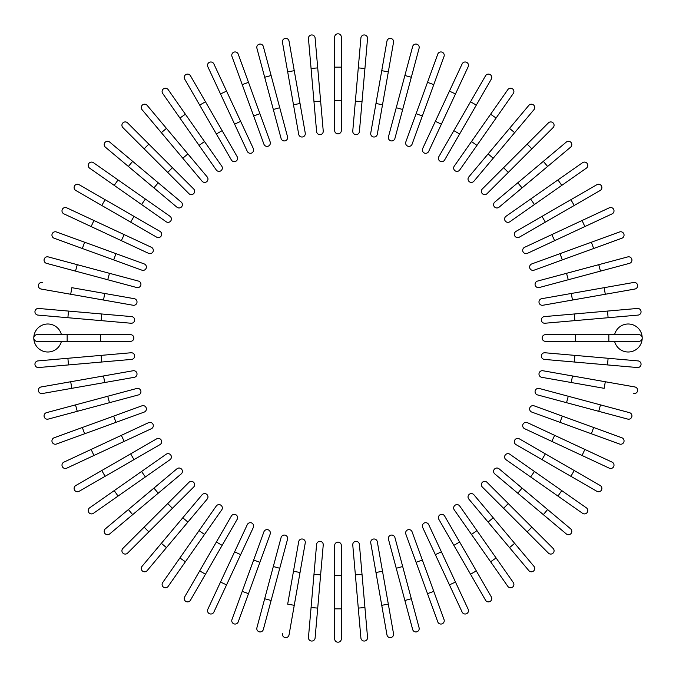 <?xml version="1.0" encoding="UTF-8"?>
<svg xmlns="http://www.w3.org/2000/svg" width="676" height="676" viewBox="0 0 676 676"><rect width="100%" height="100%" fill="white"/><g stroke="black" fill="none" stroke-linecap="round" stroke-linejoin="round"><path stroke-width="1.01" d="M341.338 37.138L341.338 130.527A3.338 3.338 0 0 1 338 133.865A3.338 3.338 0 0 1 334.662 130.527L334.662 37.138A3.338 3.338 0 0 1 338 33.8A3.338 3.338 0 0 1 341.338 37.138M315.1 37.991A3.338 3.338 0 0 0 311.484 34.958A3.338 3.338 0 0 0 308.459 38.574A3.338 3.338 0 0 1 311.484 34.958A3.338 3.338 0 0 1 315.1 37.991L317.72 67.896L315.1 37.991A3.338 3.338 0 0 0 311.484 34.958A3.338 3.338 0 0 0 308.459 38.574L311.07 68.479L317.72 67.896L323.238 131.026A3.338 3.338 0 0 1 320.213 134.642A3.338 3.338 0 0 1 316.596 131.609L311.07 68.479M320.627 101.121L313.977 101.704L316.596 131.609A3.338 3.338 0 0 0 320.213 134.642A3.338 3.338 0 0 0 323.238 131.026A3.338 3.338 0 0 1 320.213 134.642A3.338 3.338 0 0 1 316.596 131.609M289.041 41.126A3.338 3.338 0 0 0 285.179 38.422A3.338 3.338 0 0 0 282.467 42.284L287.68 71.85L294.254 70.693L289.041 41.126L305.256 133.104A3.338 3.338 0 0 1 302.552 136.966A3.338 3.338 0 0 1 298.691 134.262L287.68 71.85M263.353 46.526L271.118 75.518L263.353 46.526A3.338 3.338 0 0 0 259.271 44.168A3.338 3.338 0 0 0 256.905 48.249L264.679 77.25L256.905 48.249M287.528 136.738L279.754 107.737L287.528 136.738A3.338 3.338 0 0 1 285.162 140.819A3.338 3.338 0 0 1 281.081 138.462L264.679 77.25L273.315 109.47L279.754 107.737L271.118 75.518L264.679 77.25M238.231 54.139L248.498 82.345L238.231 54.139A3.338 3.338 0 0 0 233.955 52.145A3.338 3.338 0 0 0 231.961 56.421L242.228 84.627L231.961 56.421M263.91 144.182L253.644 115.976L259.905 113.695L248.498 82.345L270.172 141.901A3.338 3.338 0 0 1 268.186 146.177A3.338 3.338 0 0 1 263.91 144.182L242.228 84.627L248.498 82.345M213.869 63.916L226.561 91.125L213.869 63.916A3.338 3.338 0 0 0 209.442 62.302A3.338 3.338 0 0 0 207.828 66.73L220.511 93.939L207.828 66.73M253.339 148.559L240.656 121.35L253.339 148.559A3.338 3.338 0 0 1 251.725 152.996A3.338 3.338 0 0 1 247.298 151.382L220.511 93.939L226.561 91.125L240.656 121.35L234.606 124.173L247.298 151.382M190.455 75.78A3.338 3.338 0 0 0 185.9 74.554A3.338 3.338 0 0 0 184.683 79.109A3.338 3.338 0 0 1 185.9 74.554A3.338 3.338 0 0 1 190.455 75.78L205.47 101.772L190.455 75.78A3.338 3.338 0 0 0 185.9 74.554A3.338 3.338 0 0 0 184.683 79.109L199.69 105.11L205.47 101.772L237.158 156.655L222.142 130.662L216.371 133.992L199.69 105.11M231.378 159.992L216.371 133.992L231.378 159.992A3.338 3.338 0 0 0 235.932 161.218A3.338 3.338 0 0 0 237.158 156.655M221.736 166.135A3.338 3.338 0 0 1 220.917 170.783A3.338 3.338 0 0 1 216.269 169.963L179.917 118.046L185.385 114.227L221.736 166.135L168.163 89.629A3.338 3.338 0 0 0 163.516 88.818A3.338 3.338 0 0 0 162.696 93.457L179.917 118.046L162.696 93.457M147.165 105.38A3.338 3.338 0 0 0 142.467 104.966A3.338 3.338 0 0 0 142.053 109.673A3.338 3.338 0 0 1 142.467 104.966A3.338 3.338 0 0 1 147.165 105.38L166.457 128.381L147.165 105.38A3.338 3.338 0 0 0 142.467 104.966A3.338 3.338 0 0 0 142.053 109.673L161.353 132.665L166.457 128.381L207.194 176.926A3.338 3.338 0 0 1 206.788 181.624A3.338 3.338 0 0 1 202.082 181.21L161.353 132.665M202.082 181.21A3.338 3.338 0 0 0 206.788 181.624A3.338 3.338 0 0 0 207.194 176.926A3.338 3.338 0 0 1 206.788 181.624A3.338 3.338 0 0 1 202.082 181.21M127.612 122.897A3.338 3.338 0 0 0 122.897 122.897A3.338 3.338 0 0 0 122.897 127.612A3.338 3.338 0 0 1 122.897 122.897A3.338 3.338 0 0 1 127.612 122.897L148.838 144.123L127.612 122.897A3.338 3.338 0 0 0 122.897 122.897A3.338 3.338 0 0 0 122.897 127.612L144.123 148.838L148.838 144.123L172.431 167.707L193.657 188.942L172.431 167.707L167.707 172.431L144.123 148.838M193.657 188.942A3.338 3.338 0 0 1 193.657 193.657A3.338 3.338 0 0 1 188.942 193.657A3.338 3.338 0 0 0 193.657 193.657A3.338 3.338 0 0 0 193.657 188.942A3.338 3.338 0 0 1 193.657 193.657A3.338 3.338 0 0 1 188.942 193.657L167.707 172.431M109.673 142.053A3.338 3.338 0 0 0 104.966 142.467A3.338 3.338 0 0 0 105.38 147.165A3.338 3.338 0 0 1 104.966 142.467A3.338 3.338 0 0 1 109.673 142.053L158.218 182.79L132.665 161.353L128.381 166.457L105.38 147.165A3.338 3.338 0 0 1 104.966 142.467A3.338 3.338 0 0 1 109.673 142.053M153.925 187.903L158.218 182.79L181.21 202.082A3.338 3.338 0 0 1 181.624 206.788A3.338 3.338 0 0 1 176.926 207.194L128.381 166.457M176.926 207.194A3.338 3.338 0 0 0 181.624 206.788A3.338 3.338 0 0 0 181.21 202.082A3.338 3.338 0 0 1 181.624 206.788A3.338 3.338 0 0 1 176.926 207.194M93.457 162.696L118.046 179.917L93.457 162.696A3.338 3.338 0 0 0 88.818 163.516A3.338 3.338 0 0 0 89.629 168.163L114.227 185.385L89.629 168.163M145.374 199.048L169.963 216.269A3.338 3.338 0 0 1 170.783 220.917A3.338 3.338 0 0 1 166.135 221.736L114.227 185.385L118.046 179.917L145.374 199.048L141.546 204.515L166.135 221.736M79.109 184.683A3.338 3.338 0 0 0 74.554 185.9A3.338 3.338 0 0 0 75.78 190.455L101.772 205.47L105.11 199.69L79.109 184.683L159.992 231.378A3.338 3.338 0 0 1 161.218 235.932A3.338 3.338 0 0 1 156.655 237.158L101.772 205.47M156.655 237.158A3.338 3.338 0 0 0 161.218 235.932A3.338 3.338 0 0 0 159.992 231.378A3.338 3.338 0 0 1 161.218 235.932A3.338 3.338 0 0 1 156.655 237.158M66.73 207.828A3.338 3.338 0 0 0 62.302 209.442A3.338 3.338 0 0 0 63.916 213.869L91.125 226.561L63.916 213.869A3.338 3.338 0 0 1 62.302 209.442A3.338 3.338 0 0 1 66.73 207.828L93.939 220.511L66.73 207.828A3.338 3.338 0 0 0 62.302 209.442A3.338 3.338 0 0 0 63.916 213.869M148.559 253.339L121.35 240.656L124.173 234.606L93.939 220.511L151.382 247.298A3.338 3.338 0 0 1 152.996 251.725A3.338 3.338 0 0 1 148.559 253.339L91.125 226.561L93.939 220.511M84.627 242.228L56.421 231.961A3.338 3.338 0 0 0 52.145 233.955A3.338 3.338 0 0 0 54.139 238.231L82.345 248.498L84.627 242.228L144.182 263.91L115.976 253.644L113.695 259.905L82.345 248.498M144.182 263.91A3.338 3.338 0 0 1 146.177 268.186A3.338 3.338 0 0 1 141.901 270.172A3.338 3.338 0 0 0 146.177 268.186A3.338 3.338 0 0 0 144.182 263.91A3.338 3.338 0 0 1 146.177 268.186A3.338 3.338 0 0 1 141.901 270.172L113.695 259.905M48.249 256.905A3.338 3.338 0 0 0 44.168 259.271A3.338 3.338 0 0 0 46.526 263.353L75.518 271.118L77.25 264.679L48.249 256.905L138.462 281.081L109.47 273.315L107.737 279.754L75.518 271.118M136.738 287.528L107.737 279.754L136.738 287.528A3.338 3.338 0 0 0 140.819 285.162A3.338 3.338 0 0 0 138.462 281.081M42.284 282.467A3.338 3.338 0 0 0 38.422 285.179A3.338 3.338 0 0 0 41.126 289.041L70.693 294.254L71.85 287.68L134.262 298.691L104.695 293.477L103.538 300.043L70.693 294.254M134.262 298.691A3.338 3.338 0 0 1 136.966 302.552A3.338 3.338 0 0 1 133.104 305.256L103.538 300.043M37.991 315.1A3.338 3.338 0 0 1 34.958 311.484A3.338 3.338 0 0 1 38.574 308.459A3.338 3.338 0 0 0 34.958 311.484A3.338 3.338 0 0 0 37.991 315.1L67.896 317.72L37.991 315.1A3.338 3.338 0 0 1 34.958 311.484A3.338 3.338 0 0 1 38.574 308.459L131.609 316.596A3.338 3.338 0 0 1 134.642 320.213A3.338 3.338 0 0 1 131.026 323.238L67.896 317.72L68.479 311.07M131.026 323.238A3.338 3.338 0 0 0 134.642 320.213A3.338 3.338 0 0 0 131.609 316.596A3.338 3.338 0 0 1 134.642 320.213A3.338 3.338 0 0 1 131.026 323.238M67.152 334.662L130.527 334.662A3.338 3.338 0 0 1 133.865 338A3.338 3.338 0 0 1 130.527 341.338L67.152 341.338L67.152 334.662L37.138 334.662L61.415 334.662A14.01 14.01 0 0 0 33.8 338A14.01 14.01 0 0 0 61.415 341.338M67.152 341.338L37.138 341.338A3.338 3.338 0 0 1 33.8 338A3.338 3.338 0 0 1 37.138 334.662A3.338 3.338 0 0 0 33.8 338A3.338 3.338 0 0 0 37.138 341.338M37.991 360.899A3.338 3.338 0 0 0 34.958 364.516A3.338 3.338 0 0 0 38.574 367.541A3.338 3.338 0 0 1 34.958 364.516A3.338 3.338 0 0 1 37.991 360.899L67.896 358.28L37.991 360.899A3.338 3.338 0 0 0 34.958 364.516A3.338 3.338 0 0 0 38.574 367.541L68.479 364.93L67.896 358.28L131.026 352.762A3.338 3.338 0 0 1 134.642 355.787A3.338 3.338 0 0 1 131.609 359.404L68.479 364.93M131.609 359.404A3.338 3.338 0 0 0 134.642 355.787A3.338 3.338 0 0 0 131.026 352.762A3.338 3.338 0 0 1 134.642 355.787A3.338 3.338 0 0 1 131.609 359.404M41.126 386.959A3.338 3.338 0 0 0 38.422 390.821A3.338 3.338 0 0 0 42.284 393.533L71.85 388.32L70.693 381.746L41.126 386.959L133.104 370.744A3.338 3.338 0 0 1 136.966 373.448A3.338 3.338 0 0 1 134.262 377.309L71.85 388.32M46.526 412.647L75.518 404.882L46.526 412.647A3.338 3.338 0 0 0 44.168 416.729A3.338 3.338 0 0 0 48.249 419.095L77.25 411.321L48.249 419.095M136.738 388.472L107.737 396.246L136.738 388.472A3.338 3.338 0 0 1 140.819 390.838A3.338 3.338 0 0 1 138.462 394.919L77.25 411.321L109.47 402.685L107.737 396.246L75.518 404.882L77.25 411.321M54.139 437.769L82.345 427.502L54.139 437.769A3.338 3.338 0 0 0 52.145 442.045A3.338 3.338 0 0 0 56.421 444.039L84.627 433.772L56.421 444.039M144.182 412.09L115.976 422.356L113.695 416.095L82.345 427.502L141.901 405.828A3.338 3.338 0 0 1 146.177 407.814A3.338 3.338 0 0 1 144.182 412.09L84.627 433.772L82.345 427.502M63.916 462.13L91.125 449.439L63.916 462.13A3.338 3.338 0 0 0 62.302 466.558A3.338 3.338 0 0 0 66.73 468.172L93.939 455.489L66.73 468.172M148.559 422.661L121.35 435.344L148.559 422.661A3.338 3.338 0 0 1 152.996 424.274A3.338 3.338 0 0 1 151.382 428.702L93.939 455.489L91.125 449.439L121.35 435.344L124.173 441.394M75.78 485.545A3.338 3.338 0 0 0 74.554 490.1A3.338 3.338 0 0 0 79.109 491.317A3.338 3.338 0 0 1 74.554 490.1A3.338 3.338 0 0 1 75.78 485.545L156.655 438.842L130.662 453.858L133.992 459.629L79.109 491.317A3.338 3.338 0 0 1 74.554 490.1A3.338 3.338 0 0 1 75.78 485.545M156.655 438.842A3.338 3.338 0 0 1 161.218 440.068A3.338 3.338 0 0 1 159.992 444.622L133.992 459.629M114.227 490.615L166.135 454.264A3.338 3.338 0 0 1 170.783 455.083A3.338 3.338 0 0 1 169.963 459.731L118.046 496.083L114.227 490.615L89.629 507.837A3.338 3.338 0 0 0 88.818 512.484A3.338 3.338 0 0 0 93.457 513.304L118.046 496.083L93.457 513.304M105.38 528.835A3.338 3.338 0 0 0 104.966 533.533A3.338 3.338 0 0 0 109.673 533.947A3.338 3.338 0 0 1 104.966 533.533A3.338 3.338 0 0 1 105.38 528.835L128.381 509.543L105.38 528.835A3.338 3.338 0 0 0 104.966 533.533A3.338 3.338 0 0 0 109.673 533.947L132.665 514.647L128.381 509.543L176.926 468.806A3.338 3.338 0 0 1 181.624 469.212A3.338 3.338 0 0 1 181.21 473.918L132.665 514.647M153.925 488.097L158.218 493.21L181.21 473.918A3.338 3.338 0 0 0 181.624 469.212A3.338 3.338 0 0 0 176.926 468.806A3.338 3.338 0 0 1 181.624 469.212A3.338 3.338 0 0 1 181.21 473.918M122.897 548.388A3.338 3.338 0 0 0 122.897 553.103A3.338 3.338 0 0 0 127.612 553.103A3.338 3.338 0 0 1 122.897 553.103A3.338 3.338 0 0 1 122.897 548.388L188.942 482.343L167.707 503.569L172.431 508.293L127.612 553.103A3.338 3.338 0 0 1 122.897 553.103A3.338 3.338 0 0 1 122.897 548.388M188.942 482.343A3.338 3.338 0 0 1 193.657 482.343A3.338 3.338 0 0 1 193.657 487.058A3.338 3.338 0 0 0 193.657 482.343A3.338 3.338 0 0 0 188.942 482.343A3.338 3.338 0 0 1 193.657 482.343A3.338 3.338 0 0 1 193.657 487.058L172.431 508.293M142.053 566.327A3.338 3.338 0 0 0 142.467 571.034A3.338 3.338 0 0 0 147.165 570.62A3.338 3.338 0 0 1 142.467 571.034A3.338 3.338 0 0 1 142.053 566.327L182.79 517.782L161.353 543.335L166.457 547.619L147.165 570.62A3.338 3.338 0 0 1 142.467 571.034A3.338 3.338 0 0 1 142.053 566.327M207.194 499.074A3.338 3.338 0 0 0 206.788 494.376A3.338 3.338 0 0 0 202.082 494.79A3.338 3.338 0 0 1 206.788 494.376A3.338 3.338 0 0 1 207.194 499.074L187.903 522.075L182.79 517.782L202.082 494.79A3.338 3.338 0 0 1 206.788 494.376A3.338 3.338 0 0 1 207.194 499.074L166.457 547.619M162.696 582.543A3.338 3.338 0 0 0 163.516 587.182A3.338 3.338 0 0 0 168.163 586.371L185.385 561.773L179.917 557.953L162.696 582.543L216.269 506.037A3.338 3.338 0 0 1 220.917 505.217A3.338 3.338 0 0 1 221.736 509.865L185.385 561.773M199.048 530.626L204.515 534.454L221.736 509.865M184.683 596.891A3.338 3.338 0 0 0 185.9 601.446A3.338 3.338 0 0 0 190.455 600.22L205.47 574.228L199.69 570.89L184.683 596.891L231.378 516.008L216.371 542.008L222.142 545.338L205.47 574.228M231.378 516.008A3.338 3.338 0 0 1 235.932 514.782A3.338 3.338 0 0 1 237.158 519.345A3.338 3.338 0 0 0 235.932 514.782A3.338 3.338 0 0 0 231.378 516.008A3.338 3.338 0 0 1 235.932 514.782A3.338 3.338 0 0 1 237.158 519.345L222.142 545.338M207.828 609.27A3.338 3.338 0 0 0 209.442 613.698A3.338 3.338 0 0 0 213.869 612.084L226.561 584.875L213.869 612.084A3.338 3.338 0 0 1 209.442 613.698A3.338 3.338 0 0 1 207.828 609.27L220.511 582.061L207.828 609.27A3.338 3.338 0 0 0 209.442 613.698A3.338 3.338 0 0 0 213.869 612.084M253.339 527.441L240.656 554.65L234.606 551.827L220.511 582.061L247.298 524.618A3.338 3.338 0 0 1 251.725 523.004A3.338 3.338 0 0 1 253.339 527.441L226.561 584.875L220.511 582.061M231.961 619.579A3.338 3.338 0 0 0 233.955 623.855A3.338 3.338 0 0 0 238.231 621.861L248.498 593.655L242.228 591.373L231.961 619.579L263.91 531.818L253.644 560.024L259.905 562.305L248.498 593.655M263.91 531.818A3.338 3.338 0 0 1 268.186 529.823A3.338 3.338 0 0 1 270.172 534.099A3.338 3.338 0 0 0 268.186 529.823A3.338 3.338 0 0 0 263.91 531.818A3.338 3.338 0 0 1 268.186 529.823A3.338 3.338 0 0 1 270.172 534.099L259.905 562.305M264.679 598.75L256.905 627.75A3.338 3.338 0 0 0 259.271 631.832A3.338 3.338 0 0 0 263.353 629.474L271.118 600.482L264.679 598.75L281.081 537.538L273.315 566.53L279.754 568.262L271.118 600.482M281.081 537.538A3.338 3.338 0 0 1 285.162 535.181A3.338 3.338 0 0 1 287.528 539.262L279.754 568.262M282.467 633.716A3.338 3.338 0 0 0 285.179 637.578A3.338 3.338 0 0 0 289.041 634.874L294.254 605.307L287.68 604.15L298.691 541.738L293.477 571.304L300.043 572.462L294.254 605.307M305.256 542.896L300.043 572.462L305.256 542.896A3.338 3.338 0 0 0 302.552 539.034A3.338 3.338 0 0 0 298.691 541.738M315.1 638.009A3.338 3.338 0 0 1 311.484 641.042A3.338 3.338 0 0 1 308.459 637.426A3.338 3.338 0 0 0 311.484 641.042A3.338 3.338 0 0 0 315.1 638.009L317.72 608.104L315.1 638.009A3.338 3.338 0 0 1 311.484 641.042A3.338 3.338 0 0 1 308.459 637.426L316.596 544.391A3.338 3.338 0 0 1 320.213 541.358A3.338 3.338 0 0 1 323.238 544.974L317.72 608.104L311.07 607.521M323.238 544.974A3.338 3.338 0 0 0 320.213 541.358A3.338 3.338 0 0 0 316.596 544.391A3.338 3.338 0 0 1 320.213 541.358A3.338 3.338 0 0 1 323.238 544.974M334.662 575.487L334.662 545.473A3.338 3.338 0 0 1 338 542.135A3.338 3.338 0 0 1 341.338 545.473L341.338 638.862A3.338 3.338 0 0 1 338 642.2A3.338 3.338 0 0 1 334.662 638.862L334.662 575.487L341.338 575.487M360.899 638.009A3.338 3.338 0 0 0 364.516 641.042A3.338 3.338 0 0 0 367.541 637.426A3.338 3.338 0 0 1 364.516 641.042A3.338 3.338 0 0 1 360.899 638.009L358.28 608.104L360.899 638.009A3.338 3.338 0 0 0 364.516 641.042A3.338 3.338 0 0 0 367.541 637.426L364.93 607.521L358.28 608.104L352.762 544.974A3.338 3.338 0 0 1 355.787 541.358A3.338 3.338 0 0 1 359.404 544.391L364.93 607.521M359.404 544.391A3.338 3.338 0 0 0 355.787 541.358A3.338 3.338 0 0 0 352.762 544.974A3.338 3.338 0 0 1 355.787 541.358A3.338 3.338 0 0 1 359.404 544.391M386.959 634.874L381.746 605.307L386.959 634.874A3.338 3.338 0 0 0 390.821 637.578A3.338 3.338 0 0 0 393.533 633.716L388.32 604.15L393.533 633.716M375.957 572.462L370.744 542.896A3.338 3.338 0 0 1 373.448 539.034A3.338 3.338 0 0 1 377.309 541.738L388.32 604.15L381.746 605.307L375.957 572.462L382.523 571.304M412.647 629.474L404.882 600.482L412.647 629.474A3.338 3.338 0 0 0 416.729 631.832A3.338 3.338 0 0 0 419.095 627.75L411.321 598.75L419.095 627.75M388.472 539.262L396.246 568.262L388.472 539.262A3.338 3.338 0 0 1 390.838 535.181A3.338 3.338 0 0 1 394.919 537.538L411.321 598.75L402.685 566.53L396.246 568.262L404.882 600.482L411.321 598.75M437.769 621.861L427.502 593.655L437.769 621.861A3.338 3.338 0 0 0 442.045 623.855A3.338 3.338 0 0 0 444.039 619.579L433.772 591.373L444.039 619.579M416.095 562.305L427.502 593.655L405.828 534.099L416.095 562.305L422.356 560.024L433.772 591.373L427.502 593.655M412.09 531.818L422.356 560.024L412.09 531.818A3.338 3.338 0 0 0 407.814 529.823A3.338 3.338 0 0 0 405.828 534.099M462.13 612.084A3.338 3.338 0 0 0 466.558 613.698A3.338 3.338 0 0 0 468.172 609.27L455.489 582.061L449.439 584.875L462.13 612.084L422.661 527.441L435.344 554.65L441.394 551.827L455.489 582.061M428.702 524.618L441.394 551.827L428.702 524.618A3.338 3.338 0 0 0 424.274 523.004A3.338 3.338 0 0 0 422.661 527.441M485.545 600.22A3.338 3.338 0 0 0 490.1 601.446A3.338 3.338 0 0 0 491.317 596.891A3.338 3.338 0 0 1 490.1 601.446A3.338 3.338 0 0 1 485.545 600.22L438.842 519.345L453.858 545.338L459.629 542.008L491.317 596.891A3.338 3.338 0 0 1 490.1 601.446A3.338 3.338 0 0 1 485.545 600.22M438.842 519.345A3.338 3.338 0 0 1 440.068 514.782A3.338 3.338 0 0 1 444.622 516.008L459.629 542.008M476.952 530.626L471.485 534.454L454.264 509.865A3.338 3.338 0 0 1 455.083 505.217A3.338 3.338 0 0 1 459.731 506.037L496.083 557.953L490.615 561.773L471.485 534.454L507.837 586.371A3.338 3.338 0 0 0 512.484 587.182A3.338 3.338 0 0 0 513.304 582.543L496.083 557.953L513.304 582.543M528.835 570.62A3.338 3.338 0 0 0 533.533 571.034A3.338 3.338 0 0 0 533.947 566.327A3.338 3.338 0 0 1 533.533 571.034A3.338 3.338 0 0 1 528.835 570.62L509.543 547.619L528.835 570.62A3.338 3.338 0 0 0 533.533 571.034A3.338 3.338 0 0 0 533.947 566.327L514.647 543.335L509.543 547.619L488.097 522.075L468.806 499.074L488.097 522.075L493.21 517.782L514.647 543.335M468.806 499.074A3.338 3.338 0 0 1 469.212 494.376A3.338 3.338 0 0 1 473.918 494.79A3.338 3.338 0 0 0 469.212 494.376A3.338 3.338 0 0 0 468.806 499.074A3.338 3.338 0 0 1 469.212 494.376A3.338 3.338 0 0 1 473.918 494.79L493.21 517.782M548.388 553.103A3.338 3.338 0 0 0 553.103 553.103A3.338 3.338 0 0 0 553.103 548.388A3.338 3.338 0 0 1 553.103 553.103A3.338 3.338 0 0 1 548.388 553.103L482.343 487.058L503.569 508.293L508.293 503.569L553.103 548.388A3.338 3.338 0 0 1 553.103 553.103A3.338 3.338 0 0 1 548.388 553.103M487.058 482.343L508.293 503.569L487.058 482.343A3.338 3.338 0 0 0 482.343 482.343A3.338 3.338 0 0 0 482.343 487.058A3.338 3.338 0 0 1 482.343 482.343A3.338 3.338 0 0 1 487.058 482.343A3.338 3.338 0 0 0 482.343 482.343A3.338 3.338 0 0 0 482.343 487.058M570.62 528.835A3.338 3.338 0 0 1 571.034 533.533A3.338 3.338 0 0 1 566.327 533.947A3.338 3.338 0 0 0 571.034 533.533A3.338 3.338 0 0 0 570.62 528.835L547.619 509.543L570.62 528.835A3.338 3.338 0 0 1 571.034 533.533A3.338 3.338 0 0 1 566.327 533.947L517.782 493.21L543.335 514.647L547.619 509.543L522.075 488.097L517.782 493.21L494.79 473.918A3.338 3.338 0 0 1 494.376 469.212A3.338 3.338 0 0 1 499.074 468.806L522.075 488.097M499.074 468.806A3.338 3.338 0 0 0 494.376 469.212A3.338 3.338 0 0 0 494.79 473.918A3.338 3.338 0 0 1 494.376 469.212A3.338 3.338 0 0 1 499.074 468.806M582.543 513.304A3.338 3.338 0 0 0 587.182 512.484A3.338 3.338 0 0 0 586.371 507.837L561.773 490.615L557.953 496.083L582.543 513.304L506.037 459.731A3.338 3.338 0 0 1 505.217 455.083A3.338 3.338 0 0 1 509.865 454.264L561.773 490.615M530.626 476.952L534.454 471.485L509.865 454.264M596.891 491.317A3.338 3.338 0 0 0 601.446 490.1A3.338 3.338 0 0 0 600.22 485.545L574.228 470.53L570.89 476.31L596.891 491.317L516.008 444.622L542.008 459.629L545.338 453.858L574.228 470.53M516.008 444.622A3.338 3.338 0 0 1 514.782 440.068A3.338 3.338 0 0 1 519.345 438.842A3.338 3.338 0 0 0 514.782 440.068A3.338 3.338 0 0 0 516.008 444.622A3.338 3.338 0 0 1 514.782 440.068A3.338 3.338 0 0 1 519.345 438.842L545.338 453.858M612.084 462.13A3.338 3.338 0 0 1 613.698 466.558A3.338 3.338 0 0 1 609.27 468.172A3.338 3.338 0 0 0 613.698 466.558A3.338 3.338 0 0 0 612.084 462.13L584.875 449.439L612.084 462.13A3.338 3.338 0 0 1 613.698 466.558A3.338 3.338 0 0 1 609.27 468.172L551.827 441.394L582.061 455.489L584.875 449.439L554.65 435.344L527.441 422.661L554.65 435.344L551.827 441.394L524.618 428.702A3.338 3.338 0 0 1 523.004 424.274A3.338 3.338 0 0 1 527.441 422.661M619.579 444.039A3.338 3.338 0 0 0 623.855 442.045A3.338 3.338 0 0 0 621.861 437.769L562.305 416.095L593.655 427.502L591.373 433.772L619.579 444.039L531.818 412.09L560.024 422.356L562.305 416.095L534.099 405.828A3.338 3.338 0 0 0 529.823 407.814A3.338 3.338 0 0 0 531.818 412.09A3.338 3.338 0 0 1 529.823 407.814A3.338 3.338 0 0 1 534.099 405.828A3.338 3.338 0 0 0 529.823 407.814A3.338 3.338 0 0 0 531.818 412.09M627.75 419.095A3.338 3.338 0 0 0 631.832 416.729A3.338 3.338 0 0 0 629.474 412.647L600.482 404.882L598.75 411.321L627.75 419.095L537.538 394.919L566.53 402.685L568.262 396.246L600.482 404.882M539.262 388.472L568.262 396.246L539.262 388.472A3.338 3.338 0 0 0 535.181 390.838A3.338 3.338 0 0 0 537.538 394.919M633.716 393.533A3.338 3.338 0 0 0 637.578 390.821A3.338 3.338 0 0 0 634.874 386.959L605.307 381.746L604.15 388.32L541.738 377.309L571.304 382.523L572.462 375.957L605.307 381.746M541.738 377.309A3.338 3.338 0 0 1 539.034 373.448A3.338 3.338 0 0 1 542.896 370.744L572.462 375.957M638.009 360.899A3.338 3.338 0 0 1 641.042 364.516A3.338 3.338 0 0 1 637.426 367.541A3.338 3.338 0 0 0 641.042 364.516A3.338 3.338 0 0 0 638.009 360.899L608.104 358.28L638.009 360.899A3.338 3.338 0 0 1 641.042 364.516A3.338 3.338 0 0 1 637.426 367.541L544.391 359.404A3.338 3.338 0 0 1 541.358 355.787A3.338 3.338 0 0 1 544.974 352.762L608.104 358.28L607.521 364.93M544.974 352.762A3.338 3.338 0 0 0 541.358 355.787A3.338 3.338 0 0 0 544.391 359.404A3.338 3.338 0 0 1 541.358 355.787A3.338 3.338 0 0 1 544.974 352.762M608.848 341.338L545.473 341.338A3.338 3.338 0 0 1 542.135 338A3.338 3.338 0 0 1 545.473 334.662L608.848 334.662L608.848 341.338L638.862 341.338L614.585 341.338A14.01 14.01 0 0 0 642.2 338A14.01 14.01 0 0 0 614.585 334.662M608.848 334.662L638.862 334.662A3.338 3.338 0 0 1 642.2 338A3.338 3.338 0 0 1 638.862 341.338A3.338 3.338 0 0 0 642.2 338A3.338 3.338 0 0 0 638.862 334.662M638.009 315.1A3.338 3.338 0 0 0 641.042 311.484A3.338 3.338 0 0 0 637.426 308.459A3.338 3.338 0 0 1 641.042 311.484A3.338 3.338 0 0 1 638.009 315.1L608.104 317.72L638.009 315.1A3.338 3.338 0 0 0 641.042 311.484A3.338 3.338 0 0 0 637.426 308.459L607.521 311.07L608.104 317.72L544.974 323.238A3.338 3.338 0 0 1 541.358 320.213A3.338 3.338 0 0 1 544.391 316.596L607.521 311.07M544.391 316.596A3.338 3.338 0 0 0 541.358 320.213A3.338 3.338 0 0 0 544.974 323.238A3.338 3.338 0 0 1 541.358 320.213A3.338 3.338 0 0 1 544.391 316.596M634.874 289.041L605.307 294.254L634.874 289.041A3.338 3.338 0 0 0 637.578 285.179A3.338 3.338 0 0 0 633.716 282.467L604.15 287.68L633.716 282.467M572.462 300.043L542.896 305.256A3.338 3.338 0 0 1 539.034 302.552A3.338 3.338 0 0 1 541.738 298.691L604.15 287.68L605.307 294.254L572.462 300.043L571.304 293.477M629.474 263.353L600.482 271.118L629.474 263.353A3.338 3.338 0 0 0 631.832 259.271A3.338 3.338 0 0 0 627.75 256.905L598.75 264.679L627.75 256.905M539.262 287.528L568.262 279.754L539.262 287.528A3.338 3.338 0 0 1 535.181 285.162A3.338 3.338 0 0 1 537.538 281.081L598.75 264.679L566.53 273.315L568.262 279.754L600.482 271.118L598.75 264.679M621.861 238.231L593.655 248.498L621.861 238.231A3.338 3.338 0 0 0 623.855 233.955A3.338 3.338 0 0 0 619.579 231.961L591.373 242.228L619.579 231.961M531.818 263.91L560.024 253.644L562.305 259.905L593.655 248.498L534.099 270.172A3.338 3.338 0 0 1 529.823 268.186A3.338 3.338 0 0 1 531.818 263.91L591.373 242.228L593.655 248.498M612.084 213.869A3.338 3.338 0 0 0 613.698 209.442A3.338 3.338 0 0 0 609.27 207.828L582.061 220.511L584.875 226.561L612.084 213.869L527.441 253.339L554.65 240.656L551.827 234.606L582.061 220.511M527.441 253.339A3.338 3.338 0 0 1 523.004 251.725A3.338 3.338 0 0 1 524.618 247.298L551.827 234.606M600.22 190.455A3.338 3.338 0 0 0 601.446 185.9A3.338 3.338 0 0 0 596.891 184.683A3.338 3.338 0 0 1 601.446 185.9A3.338 3.338 0 0 1 600.22 190.455L574.228 205.47L600.22 190.455A3.338 3.338 0 0 0 601.446 185.9A3.338 3.338 0 0 0 596.891 184.683L570.89 199.69L574.228 205.47L519.345 237.158L545.338 222.142L542.008 216.371L570.89 199.69M516.008 231.378L542.008 216.371L516.008 231.378A3.338 3.338 0 0 0 514.782 235.932A3.338 3.338 0 0 0 519.345 237.158M530.626 199.048L534.454 204.515L509.865 221.736A3.338 3.338 0 0 1 505.217 220.917A3.338 3.338 0 0 1 506.037 216.269L557.953 179.917L561.773 185.385L534.454 204.515L586.371 168.163A3.338 3.338 0 0 0 587.182 163.516A3.338 3.338 0 0 0 582.543 162.696L557.953 179.917L582.543 162.696M570.62 147.165A3.338 3.338 0 0 0 571.034 142.467A3.338 3.338 0 0 0 566.327 142.053A3.338 3.338 0 0 1 571.034 142.467A3.338 3.338 0 0 1 570.62 147.165L547.619 166.457L570.62 147.165A3.338 3.338 0 0 0 571.034 142.467A3.338 3.338 0 0 0 566.327 142.053L543.335 161.353L547.619 166.457L499.074 207.194A3.338 3.338 0 0 1 494.376 206.788A3.338 3.338 0 0 1 494.79 202.082L543.335 161.353M494.79 202.082A3.338 3.338 0 0 0 494.376 206.788A3.338 3.338 0 0 0 499.074 207.194A3.338 3.338 0 0 1 494.376 206.788A3.338 3.338 0 0 1 494.79 202.082M553.103 127.612A3.338 3.338 0 0 0 553.103 122.897A3.338 3.338 0 0 0 548.388 122.897L527.162 144.123L548.388 122.897A3.338 3.338 0 0 1 553.103 122.897A3.338 3.338 0 0 1 553.103 127.612L531.877 148.838L553.103 127.612A3.338 3.338 0 0 0 553.103 122.897A3.338 3.338 0 0 0 548.388 122.897M487.058 193.657L508.293 172.431L487.058 193.657A3.338 3.338 0 0 1 482.343 193.657A3.338 3.338 0 0 1 482.343 188.942L527.162 144.123L531.877 148.838L508.293 172.431L503.569 167.707L482.343 188.942A3.338 3.338 0 0 0 482.343 193.657A3.338 3.338 0 0 0 487.058 193.657A3.338 3.338 0 0 1 482.343 193.657A3.338 3.338 0 0 1 482.343 188.942M533.947 109.673A3.338 3.338 0 0 0 533.533 104.966A3.338 3.338 0 0 0 528.835 105.38A3.338 3.338 0 0 1 533.533 104.966A3.338 3.338 0 0 1 533.947 109.673L493.21 158.218L514.647 132.665L509.543 128.381L528.835 105.38A3.338 3.338 0 0 1 533.533 104.966A3.338 3.338 0 0 1 533.947 109.673M473.918 181.21A3.338 3.338 0 0 1 469.212 181.624A3.338 3.338 0 0 1 468.806 176.926A3.338 3.338 0 0 0 469.212 181.624A3.338 3.338 0 0 0 473.918 181.21L493.21 158.218L473.918 181.21A3.338 3.338 0 0 1 469.212 181.624A3.338 3.338 0 0 1 468.806 176.926L509.543 128.381M513.304 93.457A3.338 3.338 0 0 0 512.484 88.818A3.338 3.338 0 0 0 507.837 89.629L490.615 114.227L496.083 118.046L513.304 93.457L459.731 169.963A3.338 3.338 0 0 1 455.083 170.783A3.338 3.338 0 0 1 454.264 166.135L490.615 114.227M476.952 145.374L471.485 141.546L454.264 166.135M491.317 79.109A3.338 3.338 0 0 0 490.1 74.554A3.338 3.338 0 0 0 485.545 75.78L470.53 101.772L476.31 105.11L491.317 79.109L444.622 159.992A3.338 3.338 0 0 1 440.068 161.218A3.338 3.338 0 0 1 438.842 156.655L470.53 101.772M438.842 156.655A3.338 3.338 0 0 0 440.068 161.218A3.338 3.338 0 0 0 444.622 159.992A3.338 3.338 0 0 1 440.068 161.218A3.338 3.338 0 0 1 438.842 156.655M462.13 63.916A3.338 3.338 0 0 1 466.558 62.302A3.338 3.338 0 0 1 468.172 66.73A3.338 3.338 0 0 0 466.558 62.302A3.338 3.338 0 0 0 462.13 63.916L449.439 91.125L462.13 63.916A3.338 3.338 0 0 1 466.558 62.302A3.338 3.338 0 0 1 468.172 66.73L441.394 124.173L455.489 93.939L449.439 91.125L435.344 121.35L422.661 148.559L435.344 121.35L441.394 124.173L428.702 151.382A3.338 3.338 0 0 1 424.274 152.996A3.338 3.338 0 0 1 422.661 148.559M433.772 84.627L444.039 56.421A3.338 3.338 0 0 0 442.045 52.145A3.338 3.338 0 0 0 437.769 54.139L427.502 82.345L433.772 84.627L412.09 144.182L422.356 115.976L416.095 113.695L427.502 82.345M405.828 141.901L416.095 113.695L405.828 141.901A3.338 3.338 0 0 0 407.814 146.177A3.338 3.338 0 0 0 412.09 144.182A3.338 3.338 0 0 1 407.814 146.177A3.338 3.338 0 0 1 405.828 141.901A3.338 3.338 0 0 0 407.814 146.177A3.338 3.338 0 0 0 412.09 144.182M419.095 48.249A3.338 3.338 0 0 0 416.729 44.168A3.338 3.338 0 0 0 412.647 46.526L404.882 75.518L411.321 77.25L419.095 48.249L394.919 138.462L402.685 109.47L396.246 107.737L404.882 75.518M388.472 136.738L396.246 107.737L388.472 136.738A3.338 3.338 0 0 0 390.838 140.819A3.338 3.338 0 0 0 394.919 138.462M388.32 71.85L393.533 42.284A3.338 3.338 0 0 0 390.821 38.422A3.338 3.338 0 0 0 386.959 41.126L381.746 70.693L388.32 71.85L377.309 134.262L382.523 104.695L375.957 103.538L381.746 70.693M370.744 133.104L375.957 103.538L370.744 133.104A3.338 3.338 0 0 0 373.448 136.966A3.338 3.338 0 0 0 377.309 134.262M367.541 38.574A3.338 3.338 0 0 0 364.516 34.958A3.338 3.338 0 0 0 360.899 37.991L358.28 67.896L360.899 37.991A3.338 3.338 0 0 1 364.516 34.958A3.338 3.338 0 0 1 367.541 38.574L364.93 68.479L367.541 38.574A3.338 3.338 0 0 0 364.516 34.958A3.338 3.338 0 0 0 360.899 37.991M359.404 131.609A3.338 3.338 0 0 1 355.787 134.642A3.338 3.338 0 0 1 352.762 131.026A3.338 3.338 0 0 0 355.787 134.642A3.338 3.338 0 0 0 359.404 131.609L362.023 101.704L359.404 131.609A3.338 3.338 0 0 1 355.787 134.642A3.338 3.338 0 0 1 352.762 131.026L358.28 67.896L364.93 68.479L362.023 101.704L355.373 101.121M334.662 67.152L341.338 67.152M334.662 130.527A3.338 3.338 0 0 0 338 133.865A3.338 3.338 0 0 0 341.338 130.527M334.662 100.513L341.338 100.513M293.477 104.695L300.043 103.538M199.048 145.374L204.515 141.546M182.79 158.218L187.903 153.925M130.662 222.142L133.992 216.371M101.121 320.627L101.704 313.977M130.527 341.338A3.338 3.338 0 0 0 133.865 338A3.338 3.338 0 0 0 130.527 334.662M100.513 341.338L100.513 334.662M101.704 362.023L101.121 355.373M104.695 382.523L103.538 375.957M105.11 476.31L101.772 470.53M145.374 476.952L141.546 471.485M148.838 531.877L144.123 527.162M320.627 574.879L313.977 574.296M334.662 638.862A3.338 3.338 0 0 0 338 642.2A3.338 3.338 0 0 0 341.338 638.862M341.338 608.848L334.662 608.848M362.023 574.296L355.373 574.879M476.31 570.89L470.53 574.228M531.877 527.162L527.162 531.877M574.879 355.373L574.296 362.023M575.487 334.662L575.487 341.338M574.296 313.977L574.879 320.627M517.782 182.79L522.075 187.903M488.097 153.925L493.21 158.218M453.858 130.662L459.629 133.992"/></g></svg>
